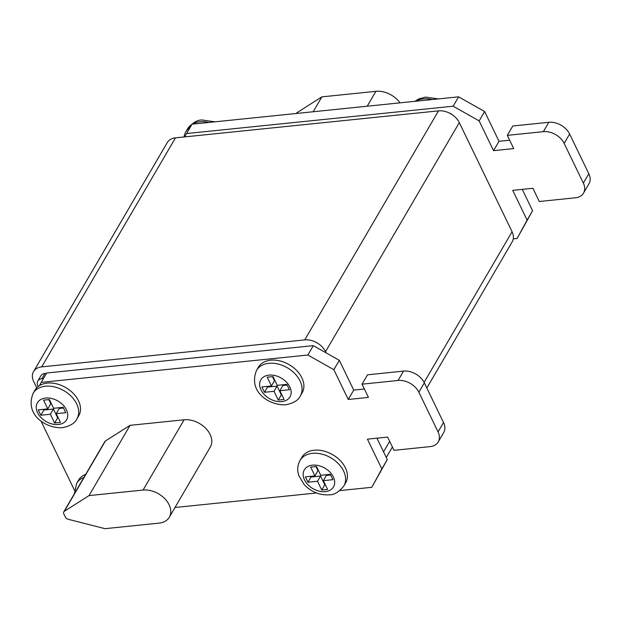 <?xml version="1.0" encoding="UTF-8"?>
<svg xmlns="http://www.w3.org/2000/svg" width="620" height="620" viewBox="0 0 620 620"><rect width="100%" height="100%" fill="white"/><g stroke="black" fill="none" stroke-linecap="round" stroke-linejoin="round"><path stroke-width="0.93" d="M345.666 482.841A25.35 17.763 -149.7 0 0 340.256 460.598A25.35 17.763 -149.7 0 0 314.185 450.221A25.35 17.763 -149.7 0 0 301.886 457.281L300.065 460.404A25.35 17.763 30.3 0 1 312.364 453.344A25.35 17.763 30.3 0 1 338.435 463.721A25.35 17.763 30.3 0 1 343.844 485.964L345.666 482.841M300.32 395.932L302.142 392.809A25.35 17.763 -149.7 0 0 296.732 370.566A25.35 17.763 -149.7 0 0 270.661 360.189A25.35 17.763 -149.7 0 0 258.37 367.249L256.541 370.373A25.35 17.763 30.3 0 1 268.84 363.312A25.35 17.763 30.3 0 1 294.911 373.69A25.35 17.763 30.3 0 1 300.32 395.932C298.321 400.318 293.446 403.264 285.688 404.782C269.623 405.728 247.744 392.034 256.541 370.373M76.927 418.849L78.756 415.725A25.35 17.763 -149.7 0 0 73.338 393.483A25.35 17.763 -149.7 0 0 47.275 383.106A25.35 17.763 -149.7 0 0 39.447 385.632A25.35 17.763 -149.7 0 0 34.976 390.166L33.154 393.289A25.35 17.763 30.3 0 1 45.446 386.229A25.35 17.763 30.3 0 1 71.517 396.606A25.35 17.763 30.3 0 1 76.927 418.849C74.927 423.235 70.052 426.18 62.294 427.699C46.236 428.645 24.351 414.95 33.154 393.289M184.69 136.904L191.991 124.186L458.614 96.836L484.623 111.523L499.015 141.29L509.663 140.198M186.519 133.556L453.143 106.206L479.151 120.892L493.543 150.66L513.716 148.591L507.323 135.362L512.794 125.992L548.824 122.295A16.895 11.842 30.3 0 1 569.633 134.044L588.822 173.732A16.895 11.842 30.3 0 1 589 183.729L583.529 193.099A16.895 11.842 30.3 0 1 575.329 197.803L539.299 201.5L532.906 188.279L512.725 190.348L527.116 220.108L517.096 238.491L513.283 238.886M522.257 189.364L532.588 210.738L517.096 238.491M169.306 517.243L210.343 446.974A21.127 14.803 -149.7 0 0 205.832 428.436A21.127 14.803 -149.7 0 0 184.109 419.786L130.06 425.328L105.4 441.014A3.379 2.372 -149.7 0 0 104.826 441.603L63.79 511.88A3.379 2.372 -149.7 0 0 63.821 513.879L65.356 517.049A3.379 2.372 -149.7 0 0 68.239 519.296L105.013 528.674L159.061 523.125A21.127 14.803 -149.7 0 0 169.306 517.243A21.127 14.803 -149.7 0 0 164.796 498.705A21.127 14.803 -149.7 0 0 143.073 490.056L89.024 495.605L130.06 425.328M174.995 507.501L316.479 492.985M339.876 490.583L371.798 487.312L381.827 468.921L367.435 439.161L387.608 437.092L394.01 450.321L430.04 446.625A16.895 11.842 -149.7 0 0 438.239 441.913A16.895 11.842 -149.7 0 0 438.053 431.915L418.872 392.228A16.895 11.842 -149.7 0 0 398.063 380.478L362.034 384.175L368.427 397.404L348.246 399.474L333.862 369.706L307.853 355.02L41.222 382.377L39.447 385.632M40.967 420.964L74.447 490.203M85.723 474.308A25.35 17.763 -149.7 0 0 78.5 480.198L76.671 483.321A25.35 17.763 30.3 0 1 83.902 477.431M38.122 386.562L37.882 386.058A8.447 5.921 30.3 0 1 37.789 381.06A8.447 5.921 30.3 0 1 41.889 378.704L43.462 378.541M326.167 352.904L325.562 351.649A16.895 11.842 -149.7 0 0 304.753 339.899L41.726 366.885A16.895 11.842 -149.7 0 0 33.534 371.589A16.895 11.842 -149.7 0 0 33.712 381.594L36.727 387.833M426.831 388.019L512.244 241.754A16.895 11.842 -149.7 0 0 512.066 231.756L459.304 122.621A16.895 11.842 -149.7 0 0 438.495 110.864L175.475 137.849A16.895 11.842 -149.7 0 0 167.276 142.554L33.534 371.589M37.789 381.06L40.827 375.852A8.447 5.921 30.3 0 1 44.927 373.504L46.5 373.341M448.88 112.832A8.447 5.921 30.3 0 1 452.739 115.088M364.366 389.011L353.718 390.104L339.334 360.336L313.325 345.65L46.694 373.007L41.222 382.377M348.246 399.474L353.718 390.104M333.862 369.706L339.334 360.336M307.853 355.02L313.325 345.65M371.798 487.312L387.298 459.552L376.96 438.185M381.827 468.921L387.298 459.552M438.239 441.913L443.711 432.543A16.895 11.842 -149.7 0 0 443.525 422.546L424.344 382.858A16.895 11.842 -149.7 0 0 403.535 371.109L367.505 374.805L362.034 384.175M458.614 96.836L453.143 106.206M484.623 111.523L479.151 120.892M499.015 141.29L493.543 150.66M507.323 135.362L543.353 131.665A16.895 11.842 30.3 0 1 564.161 143.414L583.35 183.101A16.895 11.842 30.3 0 1 583.529 193.099M532.588 210.738L527.116 220.108M89.024 495.605L64.364 511.283A3.379 2.372 -149.7 0 0 63.79 511.88M296.43 113.475L296.624 113.15A3.379 2.372 30.3 0 1 297.205 112.553L321.858 96.875L375.906 91.326A21.127 14.803 30.3 0 1 400.024 102.85M321.858 96.875L313.17 111.755M53.622 408.301L49.383 399.536L43.555 400.132L47.794 408.898L38.239 409.874L40.827 415.229L50.383 414.253L54.614 423.011L60.442 422.414L56.211 413.656L65.767 412.672L63.178 407.317L53.622 408.301M277.279 385.353L273.04 376.596L267.212 377.192L271.444 385.95L261.888 386.934L264.476 392.29L274.04 391.305L278.272 400.071L284.099 399.466L279.868 390.709L289.424 389.732L286.835 384.369L277.279 385.353M316.526 466.535L310.69 467.131L314.929 475.896L305.373 476.873L307.962 482.228L317.517 481.252L321.749 490.009L327.585 489.413L323.346 480.655L332.901 479.671L330.313 474.315L320.757 475.3L316.526 466.535M184.086 136.966A25.35 17.763 30.3 0 1 185.737 131.975A25.35 17.763 30.3 0 1 190.014 127.573M56.211 413.656L59.249 408.448L63.511 408.014M43.532 409.332L43.865 410.029L53.421 409.045L57.652 417.803L58.195 417.748M57.652 417.803L54.614 423.011M53.421 409.045L50.383 414.253M43.865 410.029L40.827 415.229M48.848 399.59L50.832 403.69L47.794 408.898M279.868 390.709L282.906 385.501L287.169 385.067M267.181 386.392L267.522 387.082L277.078 386.105L281.31 394.863L281.844 394.808M281.31 394.863L278.272 400.071M277.078 386.105L274.04 391.305M267.522 387.082L264.476 392.29M272.505 376.65L274.49 380.742L271.444 385.95M323.346 480.655L326.384 475.447L330.646 475.005M310.667 476.331L311 477.028L320.555 476.044L324.787 484.801L325.329 484.747M324.787 484.801L321.749 490.009M320.555 476.044L317.517 481.252M311 477.028L307.962 482.228M315.983 466.589L317.967 470.689L314.929 475.896M281.79 401.589A16.895 11.842 -149.7 0 0 289.803 386.88A16.895 11.842 -149.7 0 0 268.995 375.131A16.895 11.842 -149.7 0 0 260.981 389.833A16.895 11.842 -149.7 0 0 281.79 401.589M58.396 424.506A16.895 11.842 -149.7 0 0 66.41 409.797A16.895 11.842 -149.7 0 0 45.609 398.048A16.895 11.842 -149.7 0 0 37.587 412.75A16.895 11.842 -149.7 0 0 58.396 424.506M325.306 491.614A16.895 11.842 -149.7 0 0 333.328 476.912A16.895 11.842 -149.7 0 0 312.519 465.163A16.895 11.842 -149.7 0 0 304.505 479.864A16.895 11.842 -149.7 0 0 325.306 491.614M432.264 99.541A25.35 17.763 -149.7 0 0 423.251 98.874A25.35 17.763 -149.7 0 0 415.702 101.238M208.87 122.458A25.35 17.763 -149.7 0 0 199.857 121.791A25.35 17.763 -149.7 0 0 192.316 124.155M438.495 110.864L304.753 339.899M459.304 122.621L325.562 351.649M512.066 231.756L424.103 382.385M389.67 441.347L383.555 451.825M175.475 137.849L41.726 366.885M41.889 378.704L44.927 373.504M438.053 431.915L443.525 422.546M418.872 392.228L424.344 382.858M398.063 380.478L403.535 371.109M548.824 122.295L543.353 131.665M569.633 134.044L564.161 143.414M588.822 173.732L583.35 183.101M143.073 490.056L184.109 419.786M64.364 511.283L105.4 441.014M375.906 91.326L367.211 106.214M297.205 112.553L296.678 113.452M191.836 124.45A25.35 17.763 -149.7 0 0 187.566 128.851L185.737 131.975M300.065 460.404C297.461 465.116 297.042 470.177 298.809 475.563L304.133 484.546C311.178 491.947 319.54 495.372 329.212 494.814C334.033 495.031 338.908 492.079 343.844 485.964M414.92 101.316L418.702 98.952L425.584 97.084L438.325 98.921M187.566 128.851C192.502 122.745 197.377 119.792 202.197 120.001L214.931 121.838M392.398 446.989L386.283 457.459M74.415 493.683L76.671 483.321"/></g></svg>
